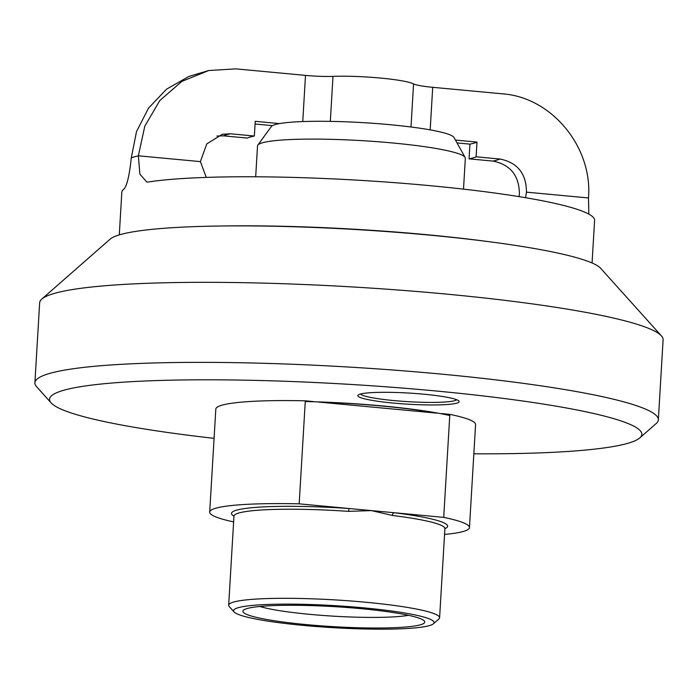 <?xml version="1.0" encoding="UTF-8"?>
<svg xmlns="http://www.w3.org/2000/svg" width="698" height="698" viewBox="0 0 698 698"><rect width="100%" height="100%" fill="white"/><g stroke="black" fill="none" stroke-linecap="round" stroke-linejoin="round"><path stroke-width="1.05" d="M429.418 625.609A100.451 11.046 -176.6 0 0 433.414 623.794A100.451 11.046 -176.6 0 0 354.942 607.077A100.451 11.046 -176.6 0 0 238.245 607.696A100.451 11.046 -176.6 0 0 234.1 611.954A100.451 11.046 -176.6 0 0 323.689 627.066A100.451 11.046 -176.6 0 0 429.418 625.609M234.1 611.954L229.241 606.545A105.651 11.622 3.4 0 1 228.674 605.218A105.651 11.622 3.4 0 1 233.594 602.069A105.651 11.622 3.4 0 1 350.597 600.961A105.651 11.622 3.4 0 1 439.6 617.756A105.651 11.622 3.4 0 1 438.876 618.995L433.414 623.794M313.699 401.603L305.305 400.818L299.18 503.834L349 508.502L348.616 511.355A105.651 11.622 -176.6 0 0 238.891 512.995A105.651 11.622 -176.6 0 0 233.961 516.145L228.674 605.218M247.162 608.534A91.08 10.016 -176.6 0 0 243.532 610.174A91.08 10.016 -176.6 0 0 314.685 625.338A91.08 10.016 -176.6 0 0 420.501 624.771A91.08 10.016 -176.6 0 0 424.253 620.915A91.08 10.016 -176.6 0 0 343.023 607.208A91.08 10.016 -176.6 0 0 247.162 608.534M259.848 606.475A81.587 8.969 -176.6 0 0 333.853 616.186A81.587 8.969 -176.6 0 0 408.496 615.313M318.454 401.9L318.445 402.048A122.569 13.48 -176.6 0 1 436.695 413.129L436.704 412.911M233.961 516.154A108.251 11.901 3.4 0 1 236.57 510.177A108.251 11.901 3.4 0 1 349 508.502L393.899 512.707A2.6 1.283 -83 0 0 392.442 515.464L371.449 510.604L348.616 511.355M444.556 534.432A130.116 14.309 -176.6 0 0 463.402 531.431A130.116 14.309 -176.6 0 0 469.466 527.548A130.116 14.309 -176.6 0 0 443.71 517.375L449.835 414.359L441.441 413.565M445.08 528.107L444.896 528.674A108.251 11.901 3.4 0 0 393.899 512.707L443.71 517.375M299.18 503.834A130.116 14.309 -176.6 0 0 209.697 512.114A130.116 14.309 -176.6 0 0 233.621 521.903M469.466 527.548L475.582 424.524A130.116 14.309 -176.6 0 0 449.835 414.359M305.305 400.818A130.116 14.309 -176.6 0 0 215.822 409.098L209.697 512.114M436.695 413.129L318.445 402.048M592.061 262.98L594.6 220.35A236.805 26.044 -176.6 0 0 429.628 185.633A236.805 26.044 -176.6 0 0 148.316 181.986L146.816 182.038L139.888 174.151L138.361 155.802A236.805 26.044 -176.6 0 0 131.294 157.844C129.462 175.277 127.027 185.668 123.991 189.027A236.805 26.044 -176.6 0 0 121.818 192.264L119.288 234.894M489.473 241.761A236.805 26.044 -176.6 0 0 426.714 234.685A236.805 26.044 -176.6 0 0 223.674 225.969M302.757 121.557L305.497 75.393L235.845 68.866L208.711 70.533L181.829 81.396L159.781 100.591L144.791 126.216L138.361 155.802L200.387 161.613L206.765 143.91L222.287 134.269L230.488 133.798L254.36 136.031A117.098 12.878 -176.6 0 0 247.301 138.073L223.43 135.84L216.973 136.005M411 126.984L413.556 83.917A49.445 5.436 -176.6 0 0 332.99 76.37L330.32 121.373M519.042 196.627L519.408 194.201C519.277 175.643 510.456 164.606 492.919 161.081L469.047 158.847A117.098 12.878 -176.6 0 0 476.115 156.797L499.986 159.039C517.515 162.564 526.336 173.601 526.466 192.151L588.501 197.962L588.833 214.112M525.542 197.7L526.466 192.151M588.501 197.962C592.733 146.99 551.638 97.162 502.359 93.829L432.708 87.311L430.177 129.872M305.497 75.393A28.627 3.15 -176.6 0 0 332.99 76.37M413.556 83.917A28.627 3.15 -176.6 0 0 432.708 87.311M200.387 161.613L206.285 177.405M254.36 136.031L255.232 121.312L279.532 123.59M469.047 158.847L469.929 144.128A117.098 12.878 -176.6 0 0 476.987 142.087L455.428 140.062M476.987 142.087L476.115 156.797M457.024 142.916L469.929 144.128M131.294 157.844L136.494 131.599L148.552 108.094L166.508 89.196L188.931 76.414L208.702 70.533M255.075 124.008L272.473 125.631M255.686 176.786L257.518 145.908A104.089 11.447 3.4 0 1 257.824 145.123A104.089 11.447 3.4 0 1 392.826 142.994A104.089 11.447 3.4 0 1 465.13 157.443A104.089 11.447 3.4 0 1 465.339 158.254L463.507 189.132M257.824 145.123L271.278 126.591A91.726 10.086 3.4 0 1 390.243 124.715A91.726 10.086 3.4 0 1 453.962 137.445L465.13 157.443M456.78 403.156A50.745 5.584 -176.6 0 0 458.874 401.01A50.745 5.584 -176.6 0 0 413.617 393.375A50.745 5.584 -176.6 0 0 360.203 394.108A50.745 5.584 -176.6 0 0 358.187 395.024A50.745 5.584 -176.6 0 0 397.825 403.47A50.745 5.584 -176.6 0 0 456.78 403.156M360.473 394.038A48.45 5.331 -176.6 0 0 403.496 401.367A48.45 5.331 -176.6 0 0 454.73 400.678A48.45 5.331 -176.6 0 0 456.71 399.753M473.846 453.796A296.659 32.623 -176.6 0 0 628.008 443.256A296.659 32.623 -176.6 0 0 639.804 437.899L656.207 423.52A312.268 34.342 -176.6 0 0 658.345 419.838L663.1 339.795A312.268 34.342 -176.6 0 0 661.416 335.895L600.655 268.302A247.214 27.187 -176.6 0 0 380.166 231.099A247.214 27.187 -176.6 0 0 119.96 234.694A247.214 27.187 -176.6 0 0 110.127 239.161L41.793 299.084A312.268 34.342 -176.6 0 0 39.655 302.757L34.9 382.801A312.268 34.342 -176.6 0 0 36.584 386.709L51.172 402.929A296.659 32.623 -176.6 0 0 214.077 438.361M661.416 335.895A312.268 34.342 -176.6 0 0 382.905 288.911A312.268 34.342 -176.6 0 0 54.217 293.448A312.268 34.342 -176.6 0 0 41.793 299.084M658.345 419.838A312.268 34.342 -176.6 0 0 395.277 370.202A312.268 34.342 -176.6 0 0 49.462 373.482A312.268 34.342 -176.6 0 0 34.9 382.801M639.804 437.899A296.659 32.623 -176.6 0 0 408.06 388.524A296.659 32.623 -176.6 0 0 63.396 390.365A296.659 32.623 -176.6 0 0 51.172 402.929M449.765 415.546A123.869 13.62 -176.6 0 0 305.262 401.542M439.6 617.756L444.896 528.674A105.651 11.622 -176.6 0 0 392.442 515.464M230.488 133.798A142.087 15.626 -176.6 0 0 223.43 135.84M492.919 161.081A142.087 15.626 -176.6 0 0 499.986 159.039M233.961 516.145L233.839 515.552"/></g></svg>
